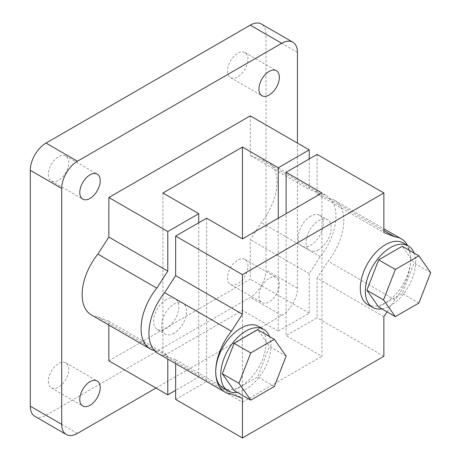 <?xml version="1.0" encoding="UTF-8"?>
<svg xmlns="http://www.w3.org/2000/svg" width="461" height="461" viewBox="0 0 461 461"><rect width="100%" height="100%" fill="white"/><g stroke="black" fill="none" stroke-linecap="round" stroke-linejoin="round"><path stroke-width="0.35" stroke-dasharray="2.31 1.73" d="M430.712 272.635L414.053 263.018L402.257 246.237M418.916 303.033L402.257 293.415L414.053 263.018M383.863 316.73L317.076 278.167L317.076 317.738L286.12 335.608L286.12 213.674M383.863 356.295L317.076 317.738M258.932 295.962A14.447 8.338 120 0 0 261.929 302.577A14.447 8.338 120 0 0 276.37 294.233A14.447 8.338 120 0 0 276.37 277.557A14.447 8.338 120 0 0 265.242 281.423A14.447 8.338 120 0 0 258.932 295.962M91.353 314.949A44.446 25.66 120 0 0 97.859 316.955L108.859 321.265L108.859 325.057M108.859 360.83L250.294 279.176L250.294 239.611L261.289 222.6A44.446 25.66 120 0 0 267.801 161.753A44.446 25.66 120 0 0 261.289 159.742L250.294 155.438L250.294 115.867M156.008 388.053L281.723 315.468A22.226 12.833 120 0 0 297.437 288.252L297.437 143.089M48.359 174.385A14.447 8.338 120 0 0 51.35 181A14.447 8.338 120 0 0 65.796 172.662A14.447 8.338 120 0 0 65.796 155.979A14.447 8.338 120 0 0 54.669 159.852A14.447 8.338 120 0 0 48.359 174.385M48.359 381.247A14.447 8.338 120 0 0 51.35 387.857A14.447 8.338 120 0 0 65.796 379.518A14.447 8.338 120 0 0 65.796 362.842A14.447 8.338 120 0 0 54.669 366.708A14.447 8.338 120 0 0 48.359 381.247M227.504 70.959A14.447 8.338 120 0 0 230.5 77.569A14.447 8.338 120 0 0 244.941 69.231A14.447 8.338 120 0 0 244.941 52.548A14.447 8.338 120 0 0 233.813 56.421A14.447 8.338 120 0 0 227.504 70.959M227.504 277.816A14.447 8.338 120 0 0 230.5 284.431A14.447 8.338 120 0 0 244.941 276.093A14.447 8.338 120 0 0 244.941 259.41A14.447 8.338 120 0 0 233.813 263.283A14.447 8.338 120 0 0 227.504 277.816M34.892 416.369A22.226 12.833 120 0 0 46.002 415.269L250.294 297.322A22.226 12.833 120 0 0 266.009 270.106L266.009 34.212A22.226 12.833 120 0 0 261.404 24.041M231.434 394.074L164.646 355.517A44.446 25.66 -60 0 1 158.14 353.506M154.562 350.631A44.446 25.66 120 0 0 156.792 350.982L97.859 316.955M175.647 363.614L175.647 359.822L164.646 355.517M175.647 359.822L242.434 398.385M156.792 350.982L167.792 355.287L167.792 359.079M108.859 321.265L167.792 355.287M278.265 218.209L278.265 331.073L242.434 310.386L162.917 356.295L198.749 376.983L175.647 390.317M175.647 399.393L206.603 381.518L242.434 402.205L242.434 310.386M321.951 192.986L321.951 356.295L286.12 335.608M278.265 331.073L309.222 313.203L309.222 273.632L320.222 256.621A44.446 25.66 120 0 0 326.728 195.775A44.446 25.66 120 0 0 320.222 193.764L261.289 159.742M320.222 256.621L261.289 222.6M383.863 230.512L328.076 198.305A44.446 25.66 -60 0 1 334.588 200.31A44.446 25.66 -60 0 1 328.076 261.162L317.076 278.167M387.015 311.855L394.864 299.719A44.446 25.66 120 0 0 410.578 259.22A44.446 25.66 120 0 0 407.564 245.454M394.864 299.719L328.076 261.162M320.222 193.764L309.222 189.459L309.222 158.964M250.294 155.438L309.222 189.459M317.076 154.429L317.076 193.995L328.076 198.305M317.076 193.995L383.863 232.551M309.222 273.632L250.294 239.611M309.222 313.203L250.294 279.176M242.434 402.205L321.951 356.295M367.659 304.525A35.56 20.532 120 0 0 395.06 295A35.56 20.532 120 0 0 410.578 259.22A35.56 20.532 120 0 0 403.214 242.941M223.084 387.995A35.56 20.532 120 0 0 258.644 367.469A35.56 20.532 120 0 0 258.644 326.405M162.917 192.986L162.917 356.295M198.749 222.744L198.749 376.983M166.219 299.592A17.777 10.263 120 0 0 154.602 315.255A17.777 10.263 120 0 0 157.328 329.506A17.777 10.263 120 0 0 166.219 328.624A17.777 10.263 120 0 0 177.837 312.956A17.777 10.263 120 0 0 175.111 298.711A17.777 10.263 120 0 0 166.219 299.592M174.074 333.159A17.777 10.263 -60 0 1 165.188 334.041A17.777 10.263 -60 0 1 165.188 313.509A17.777 10.263 -60 0 1 182.965 303.246A17.777 10.263 -60 0 1 185.691 317.491A17.777 10.263 -60 0 1 174.074 333.159M206.603 218.209L206.603 381.518M237.294 392.351A35.56 20.532 120 0 0 263.669 370.367A35.56 20.532 120 0 0 269.518 336.542M234.096 390.502L257.687 376.885L269.483 346.488L257.687 329.707M274.341 386.502L257.687 376.885M286.137 356.105L269.483 346.488M318.649 249.689A17.777 10.263 -60 0 1 309.757 250.571A17.777 10.263 -60 0 1 309.757 230.045A17.777 10.263 -60 0 1 327.541 219.776A17.777 10.263 -60 0 1 330.266 234.027A17.777 10.263 -60 0 1 318.649 249.689M310.795 216.123A17.777 10.263 120 0 0 299.177 231.791A17.777 10.263 120 0 0 301.903 246.036A17.777 10.263 120 0 0 310.795 245.154A17.777 10.263 120 0 0 322.406 229.486A17.777 10.263 120 0 0 319.68 215.241A17.777 10.263 120 0 0 310.795 216.123M381.869 308.882A35.56 20.532 120 0 0 415.609 262.119A35.56 20.532 120 0 0 414.093 253.072M378.671 307.038L402.257 293.415M281.723 315.468L250.294 297.322M77.431 433.415L46.002 415.269M297.437 52.358L266.009 34.212M297.437 288.252L266.009 270.106M267.801 161.753L326.728 195.775M334.588 200.31L383.863 228.76M230.5 284.431L261.929 302.577M244.941 259.41L276.37 277.557M230.5 77.569L261.929 95.715M244.941 52.548L276.37 70.694M51.35 387.857L82.784 406.003M65.796 362.842L97.225 380.982M51.35 181L82.784 199.146M65.796 155.979L97.225 174.125M157.328 329.506L165.188 334.041M175.111 298.711L182.965 303.246M301.903 246.036L309.757 250.571M319.68 215.241L327.541 219.776"/><path stroke-width="0.69" d="M418.916 255.855L402.257 246.237L378.671 259.86L366.875 290.257L378.671 307.038L395.325 316.655L418.916 303.033L430.712 272.635L418.916 255.855L395.325 269.472L378.671 259.86M286.12 172.299L317.076 154.429L383.863 192.986L242.434 274.641L175.647 236.078L206.603 218.209L242.434 238.896L321.951 192.986L286.12 172.299L286.12 213.674M309.222 158.964L309.222 149.888L278.265 167.764L242.434 147.076L162.917 192.986L198.749 213.674L167.792 231.543L108.859 197.521L108.859 237.092L97.859 254.097A44.446 25.66 120 0 0 91.353 314.949L150.28 348.971A44.446 25.66 120 0 0 154.562 350.631M309.222 149.888L250.294 115.867L108.859 197.521M242.434 274.641L242.434 314.206L231.434 331.217A44.446 25.66 120 0 0 215.719 371.716A44.446 25.66 120 0 0 224.928 392.063A44.446 25.66 120 0 0 231.434 394.074L242.434 398.385L242.434 437.95L383.863 356.295L383.863 316.73L387.015 311.855M79.788 192.531A14.447 8.338 120 0 0 82.784 199.146A14.447 8.338 120 0 0 97.225 190.802A14.447 8.338 120 0 0 97.225 174.125A14.447 8.338 120 0 0 86.098 177.992A14.447 8.338 120 0 0 79.788 192.531M79.788 399.393A14.447 8.338 120 0 0 82.784 406.003A14.447 8.338 120 0 0 97.225 397.664A14.447 8.338 120 0 0 97.225 380.982A14.447 8.338 120 0 0 86.098 384.854A14.447 8.338 120 0 0 79.788 399.393M258.932 89.106A14.447 8.338 120 0 0 261.929 95.715A14.447 8.338 120 0 0 276.37 87.377A14.447 8.338 120 0 0 276.37 70.694A14.447 8.338 120 0 0 265.242 74.567A14.447 8.338 120 0 0 258.932 89.106M108.859 325.057L108.859 360.83L167.792 394.852L167.792 359.079M297.437 143.089L297.437 52.358A22.226 12.833 120 0 0 292.833 42.187A22.226 12.833 120 0 0 281.723 43.288L77.431 161.229A22.226 12.833 120 0 0 61.716 188.451L61.716 424.339A22.226 12.833 120 0 0 66.321 434.516A22.226 12.833 120 0 0 77.431 433.415L156.008 388.053M292.833 42.187L261.404 24.041A22.226 12.833 120 0 0 250.294 25.142L46.002 143.083A22.226 12.833 120 0 0 30.288 170.305L30.288 406.199A22.226 12.833 120 0 0 34.892 416.369L66.321 434.516M224.928 392.063L158.14 353.506A44.446 25.66 -60 0 1 164.646 292.66L175.647 275.649L175.647 236.078M231.434 331.217L164.646 292.66M167.792 231.543L167.792 271.114L156.792 288.119A44.446 25.66 120 0 0 150.28 348.971M156.792 288.119L97.859 254.097M242.434 314.206L175.647 275.649M167.792 271.114L108.859 237.092M242.434 437.95L175.647 399.393L175.647 363.614M278.265 218.209L278.265 167.764M242.434 147.076L242.434 238.896M407.564 245.454A44.446 25.66 120 0 0 401.375 238.873A44.446 25.66 120 0 0 394.864 236.862L383.863 230.512M394.864 236.862L383.863 232.551L383.863 192.986M175.647 390.317L167.792 394.852M414.093 253.072A35.56 20.532 120 0 0 408.244 245.846L403.214 242.941A35.56 20.532 120 0 0 367.659 263.467A35.56 20.532 120 0 0 367.659 304.525L372.684 307.429A35.56 20.532 120 0 0 381.869 308.882M269.518 336.542A35.56 20.532 120 0 0 263.669 329.31L258.644 326.405A35.56 20.532 120 0 0 231.243 335.936A35.56 20.532 120 0 0 215.719 371.716A35.56 20.532 120 0 0 223.084 387.995L228.114 390.899A35.56 20.532 120 0 0 237.294 392.351M198.749 213.674L198.749 222.744M250.755 400.119L274.341 386.502L286.137 356.105L274.341 339.325L250.755 352.942L238.959 383.339L250.755 400.119L234.096 390.502L222.3 373.727L234.096 343.324L250.755 352.942M263.669 329.31A35.56 20.532 120 0 0 245.892 331.073A35.56 20.532 120 0 0 220.75 374.62A35.56 20.532 120 0 0 228.114 390.899M238.959 383.339L222.3 373.727M274.341 339.325L257.687 329.707L234.096 343.324M395.325 269.472L383.535 299.875L395.325 316.655M408.244 245.846A35.56 20.532 120 0 0 390.467 247.603A35.56 20.532 120 0 0 367.233 278.94A35.56 20.532 120 0 0 372.684 307.429M383.535 299.875L366.875 290.257M61.716 424.339L30.288 406.199M61.716 188.451L30.288 170.305M77.431 161.229L46.002 143.083M281.723 43.288L250.294 25.142M383.863 228.76L401.375 238.873"/></g></svg>
